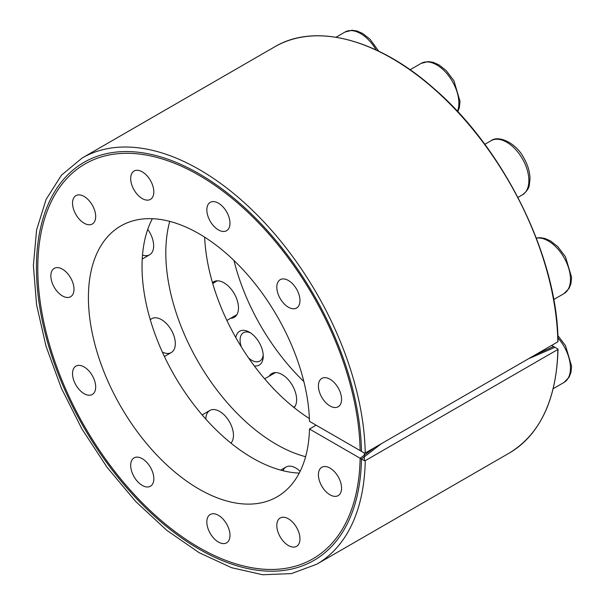 <?xml version="1.0" encoding="UTF-8"?>
<svg xmlns="http://www.w3.org/2000/svg" width="605" height="605" viewBox="0 0 605 605"><rect width="100%" height="100%" fill="white"/><g stroke="black" fill="none" stroke-linecap="round" stroke-linejoin="round"><path stroke-width="0.91" d="M374.306 447.791L360.126 458.25L364.346 460.685L365.231 460.685L557.833 349.486L557.833 348.979L553.613 346.536L535.493 354.727M360.126 458.25A227.941 131.603 60 0 1 322.344 552.38A227.941 131.603 60 0 1 85.002 427.183A227.941 131.603 60 0 1 95.25 159.039A227.941 131.603 60 0 1 265.519 230.278A227.941 131.603 60 0 1 360.126 450.589L364.346 453.024L365.231 453.024L557.833 341.825L557.833 341.318M147.749 229.371A19.541 11.283 60 0 1 153.647 245.842A19.541 11.283 60 0 1 142.508 255.068M150.305 319.803A19.541 11.283 60 0 1 161.497 319.659L161.497 319.659A19.541 11.283 60 0 1 175.321 343.602A19.541 11.283 60 0 1 162.337 352.034M205.829 419.099A19.541 11.283 60 0 1 219.645 411.415L219.645 411.415A19.541 11.283 60 0 1 233.47 435.35A19.541 11.283 60 0 1 230.929 443.102M282.943 470.705A19.541 11.283 60 0 1 295.8 468.02L295.8 468.02A19.541 11.283 60 0 1 300.125 471.325M305.601 456.699A156.362 90.274 60 0 1 198.19 361.835A156.362 90.274 60 0 1 169.74 221.377M309.397 418.577A156.362 90.274 60 0 1 204.649 237.152M558.014 349.236C556.547 399.512 540.303 434.118 509.289 453.047A234.543 135.414 60 0 0 557.833 349.486L557.833 348.979M152.347 218.7A156.362 90.274 -120 0 0 174.421 375.561A156.362 90.274 -120 0 0 299.225 473.102M316.12 425.186L309.488 429.013A156.362 90.274 -120 0 1 277.158 496.796A156.362 90.274 -120 0 1 120.796 406.515A156.362 90.274 -120 0 1 120.796 225.968A156.362 90.274 -120 0 1 239.746 266.253A156.362 90.274 -120 0 1 309.488 421.352L361.472 451.368A229.847 132.707 -120 0 0 267.213 230.445A229.847 132.707 -120 0 0 96.293 156.619A229.847 132.707 -120 0 0 84.05 427.735A229.847 132.707 -120 0 0 324.961 552.683A229.847 132.707 -120 0 0 361.472 459.029L381.279 443.76M329.99 405.97A16.373 9.453 -120 0 0 338.18 406.779A16.373 9.453 -120 0 0 338.18 387.873A16.373 9.453 -120 0 0 321.807 378.42A16.373 9.453 -120 0 0 319.296 391.541A16.373 9.453 -120 0 0 329.99 405.97M288.396 545.529A16.373 9.453 -120 0 0 296.579 546.345A16.373 9.453 -120 0 0 296.579 527.439A16.373 9.453 -120 0 0 280.206 517.986A16.373 9.453 -120 0 0 277.703 531.107A16.373 9.453 -120 0 0 288.396 545.529M218.405 542.035A16.373 9.453 -120 0 0 226.595 542.844A16.373 9.453 -120 0 0 226.595 523.938A16.373 9.453 -120 0 0 210.222 514.484A16.373 9.453 -120 0 0 207.712 527.605A16.373 9.453 -120 0 0 218.405 542.035M142.251 485.422A16.373 9.453 -120 0 0 150.441 486.231A16.373 9.453 -120 0 0 150.441 467.325A16.373 9.453 -120 0 0 134.068 457.879A16.373 9.453 -120 0 0 131.557 470.992A16.373 9.453 -120 0 0 142.251 485.422M84.103 393.673A16.373 9.453 -120 0 0 92.293 394.483A16.373 9.453 -120 0 0 92.293 375.576A16.373 9.453 -120 0 0 75.92 366.123A16.373 9.453 -120 0 0 73.409 379.244A16.373 9.453 -120 0 0 84.103 393.673M62.428 295.913A16.373 9.453 -120 0 0 70.619 296.722A16.373 9.453 -120 0 0 70.619 277.824A16.373 9.453 -120 0 0 54.246 268.37A16.373 9.453 -120 0 0 51.735 281.484A16.373 9.453 -120 0 0 62.428 295.913M84.103 223.184A16.373 9.453 -120 0 0 92.293 223.994A16.373 9.453 -120 0 0 92.293 205.095A16.373 9.453 -120 0 0 75.92 195.642A16.373 9.453 -120 0 0 73.409 208.755A16.373 9.453 -120 0 0 84.103 223.184M142.251 198.576A16.373 9.453 -120 0 0 150.441 199.385A16.373 9.453 -120 0 0 150.441 180.487A16.373 9.453 -120 0 0 134.068 171.034A16.373 9.453 -120 0 0 131.557 184.147A16.373 9.453 -120 0 0 142.251 198.576M218.405 229.9A16.373 9.453 -120 0 0 226.595 230.709A16.373 9.453 -120 0 0 226.595 211.81A16.373 9.453 -120 0 0 210.222 202.357A16.373 9.453 -120 0 0 207.712 215.471A16.373 9.453 -120 0 0 218.405 229.9M288.396 307.211A16.373 9.453 -120 0 0 296.579 308.021A16.373 9.453 -120 0 0 296.579 289.122A16.373 9.453 -120 0 0 280.206 279.669A16.373 9.453 -120 0 0 277.703 292.79A16.373 9.453 -120 0 0 288.396 307.211M329.99 494.807A16.373 9.453 -120 0 0 338.18 495.616A16.373 9.453 -120 0 0 338.18 476.717A16.373 9.453 -120 0 0 321.807 467.264A16.373 9.453 -120 0 0 319.296 480.385A16.373 9.453 -120 0 0 329.99 494.807M309.488 429.013L361.472 459.029M528.52 358.75L554.959 347.315L551.639 345.402M254.289 365.912A19.541 11.283 -120 0 0 263.243 356.141A19.541 11.283 -120 0 0 249.419 332.205A19.541 11.283 -120 0 0 235.799 337.59M294.136 407.634A20.525 11.85 -120 0 0 291.353 383.714A20.525 11.85 -120 0 0 271.857 373.535A20.525 11.85 -120 0 0 269.217 376.181M230.611 318.291A20.525 11.85 -120 0 0 234.233 317.33A20.525 11.85 -120 0 0 234.233 293.629A20.525 11.85 -120 0 0 213.709 281.779A20.525 11.85 -120 0 0 212.468 282.694M303.861 381.551A156.362 90.274 60 0 1 233.953 260.46M248.579 357.971A16.373 9.453 -120 0 0 251.665 360.24A16.373 9.453 -120 0 0 259.848 361.049A16.373 9.453 -120 0 0 263.19 354.764M250.591 332.939A16.373 9.453 -120 0 0 243.482 332.69A16.373 9.453 -120 0 0 241.319 346.899M364.346 460.685L364.346 453.024M365.231 460.685A234.543 135.414 60 0 1 316.687 564.246L291.451 573.593L262.699 574.75L231.541 567.687L199.166 552.698L166.814 530.351L135.709 501.507L107.047 467.279L81.925 428.975L61.309 388.07L45.995 346.12L36.565 304.761L33.388 265.557L36.587 230.021L46.056 199.506L61.438 175.185L82.151 158.003L274.753 46.804A234.543 135.414 60 0 1 453.954 108.03A234.543 135.414 60 0 1 557.833 341.825M82.151 158.003A234.543 135.414 60 0 1 261.352 219.229A234.543 135.414 60 0 1 365.231 453.024M553.174 388.697L563.989 382.451A31.271 18.052 -120 0 0 557.923 337.877M553.734 299.535L563.989 293.614A31.271 18.052 -120 0 0 565.546 260.4A31.271 18.052 -120 0 0 536.332 238.158M517.94 197.427L522.395 194.855A31.271 18.052 -120 0 0 522.395 158.744A31.271 18.052 -120 0 0 491.124 140.693L484.809 144.338M457.471 111.396A31.271 18.052 -120 0 0 448.751 75.912A31.271 18.052 -120 0 0 421.133 63.381L410.099 69.749M376.174 49.973A31.271 18.052 -120 0 0 344.979 32.057L335.994 37.245M274.753 46.804C315.341 22.559 378.065 39.053 433.694 88.33C504.147 148.573 557.727 257.7 558.014 341.568M316.687 564.246L509.289 453.047M563.989 382.451L569.078 377.248L570.908 372.62L571.612 366.259L565.501 345.659L557.833 335.533M563.989 293.614L569.078 288.411L570.908 283.775L571.612 277.415L565.501 256.815L557.681 246.537L550.421 240.866L544.757 238.393L539.781 237.644L536.28 238.037M522.395 194.855C526.668 191.558 528.974 188.276 529.314 185.024L530.018 178.664C529.859 171.858 527.825 164.991 523.907 158.064C515.914 142.561 498.331 134.968 491.124 140.693M457.811 111.759L459.324 107.713L460.027 101.353L453.924 80.752L446.097 70.467L438.837 64.803L433.18 62.33L428.204 61.574L421.133 63.381M378.73 51.183L369.942 39.143L362.682 33.472L357.018 30.999L352.049 30.25L344.979 32.057M149.594 254.788L142.236 259.038M217.324 280.818L212.703 283.495M151.726 318.691L150.229 319.561M236.873 314.676L226.883 320.446M171.275 352.549L164.409 356.511M275.472 372.574L264.619 378.836M209.874 410.447L202.153 414.901M295.021 406.424L293.629 407.226M286.029 467.052L280.712 470.123"/></g></svg>
